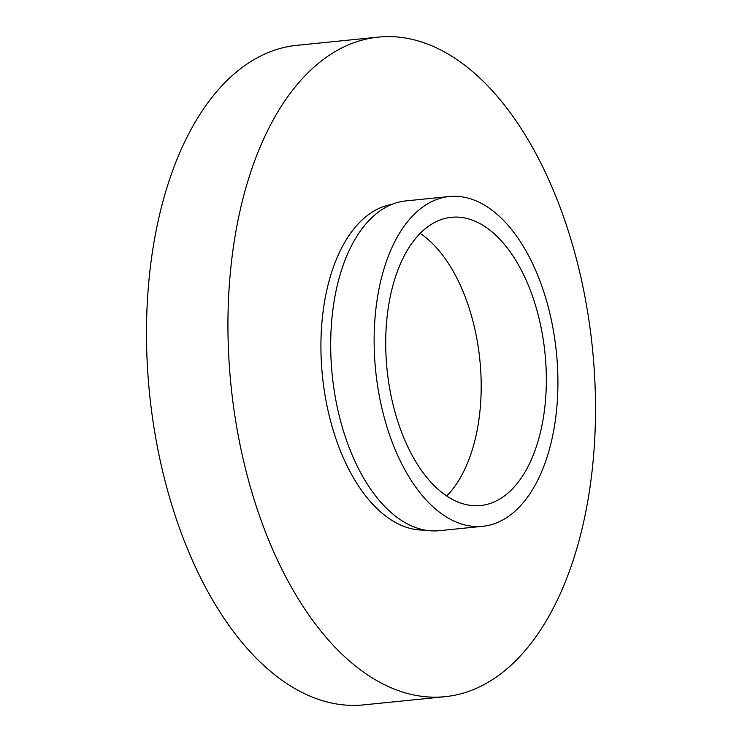 <?xml version="1.0" encoding="UTF-8"?>
<svg xmlns="http://www.w3.org/2000/svg" width="742" height="742" viewBox="0 0 742 742"><rect width="100%" height="100%" fill="white"/><g stroke="black" fill="none" stroke-linecap="round" stroke-linejoin="round"><path stroke-width="1.11" d="M378.448 37.1L297.004 45.318A331.47 181.679 84.2 0 0 148.715 282.841A331.47 181.679 84.2 0 0 243.024 643.648A331.47 181.679 84.2 0 0 363.552 704.9L444.996 696.682A331.47 181.679 84.2 0 0 593.285 459.159A331.47 181.679 84.2 0 0 498.976 98.352A331.47 181.679 84.2 0 0 378.448 37.1A331.47 181.679 84.2 0 0 230.168 274.623A331.47 181.679 84.2 0 0 324.467 635.43A331.47 181.679 84.2 0 0 444.996 696.682M391.897 204.402A163.778 89.763 84.2 0 0 321.768 324.3A163.778 89.763 84.2 0 0 368.616 499.579A163.778 89.763 84.2 0 0 424.749 530.066M449.383 196.519L405.948 200.897A165.735 90.839 84.2 0 0 331.804 319.663A165.735 90.839 84.2 0 0 378.958 500.062A165.735 90.839 84.2 0 0 439.218 530.688L482.662 526.31A165.735 90.839 84.2 0 0 556.806 407.543A165.735 90.839 84.2 0 0 509.652 227.145A165.735 90.839 84.2 0 0 449.383 196.519A165.735 90.839 84.2 0 0 375.248 315.276A165.735 90.839 84.2 0 0 422.393 495.684A165.735 90.839 84.2 0 0 482.662 526.31M427.893 478.766A144.857 79.394 84.2 0 0 480.566 505.534A144.857 79.394 84.2 0 0 545.37 401.728A144.857 79.394 84.2 0 0 504.152 244.062A144.857 79.394 84.2 0 0 451.479 217.295A144.857 79.394 84.2 0 0 386.684 321.091A144.857 79.394 84.2 0 0 427.893 478.766M446.693 495.99A144.857 79.394 84.2 0 0 438.995 250.629A144.857 79.394 84.2 0 0 420.195 233.405"/></g></svg>

